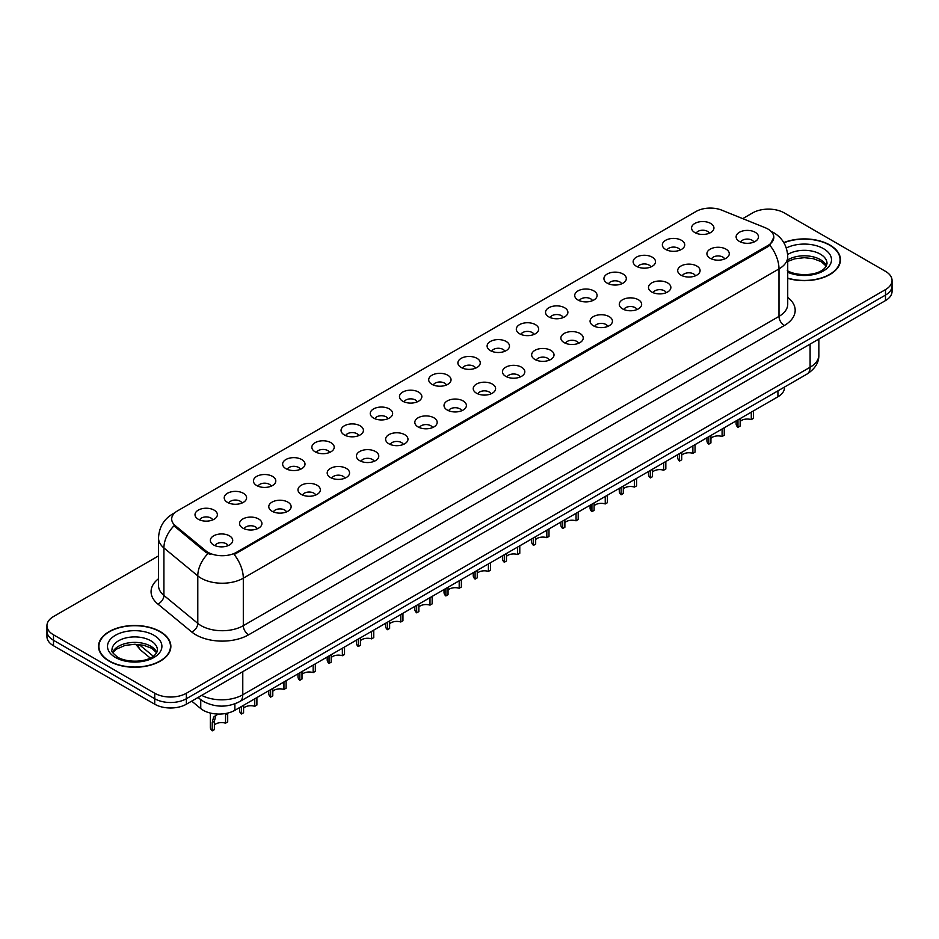 <?xml version="1.0" encoding="UTF-8"?>
<svg xmlns="http://www.w3.org/2000/svg" width="939" height="939" viewBox="0 0 939 939"><rect width="100%" height="100%" fill="white"/><g stroke="black" fill="none" stroke-linecap="round" stroke-linejoin="round"><path stroke-width="1.41" d="M665.634 249.434A11.186 6.456 180 0 1 663.415 247.603A11.186 6.456 180 0 1 667.124 239.586A11.186 6.456 180 0 1 681.456 240.302A11.186 6.456 180 0 1 683.674 247.603A11.186 6.456 180 0 1 665.634 249.434M680.094 250.103A6.714 3.873 0 0 0 678.287 248.213A6.714 3.873 0 0 0 671.678 247.239A6.714 3.873 0 0 0 666.995 250.103M636.431 266.3A11.186 6.456 180 0 1 634.212 264.469A11.186 6.456 180 0 1 637.91 256.441A11.186 6.456 180 0 1 652.241 257.169A11.186 6.456 180 0 1 654.46 264.469A11.186 6.456 180 0 1 636.431 266.3M650.88 266.969A6.714 3.873 0 0 0 649.084 265.08A6.714 3.873 0 0 0 642.464 264.094A6.714 3.873 0 0 0 637.792 266.969M607.216 283.155A11.186 6.456 180 0 1 604.998 281.336A11.186 6.456 180 0 1 608.707 273.308A11.186 6.456 180 0 1 623.038 274.024A11.186 6.456 180 0 1 625.257 281.336A11.186 6.456 180 0 1 607.216 283.155M621.677 283.824A6.714 3.873 0 0 0 619.869 281.946A6.714 3.873 0 0 0 613.261 280.961A6.714 3.873 0 0 0 608.578 283.824M578.013 300.022A11.186 6.456 180 0 1 575.783 298.203A11.186 6.456 180 0 1 579.492 290.174A11.186 6.456 180 0 1 593.824 290.89A11.186 6.456 180 0 1 596.042 298.203A11.186 6.456 180 0 1 578.013 300.022M592.462 300.691A6.714 3.873 0 0 0 590.666 298.802A6.714 3.873 0 0 0 584.046 297.827A6.714 3.873 0 0 0 579.375 300.691M548.799 316.889A11.186 6.456 180 0 1 546.58 315.058A11.186 6.456 180 0 1 550.277 307.041A11.186 6.456 180 0 1 564.621 307.757A11.186 6.456 180 0 1 566.839 315.058A11.186 6.456 180 0 1 548.799 316.889M563.247 317.558A6.714 3.873 0 0 0 561.452 315.668A6.714 3.873 0 0 0 554.843 314.694A6.714 3.873 0 0 0 550.16 317.558M519.584 333.756A11.186 6.456 180 0 1 517.366 331.925A11.186 6.456 180 0 1 521.075 323.896A11.186 6.456 180 0 1 535.406 324.624A11.186 6.456 180 0 1 537.624 331.925A11.186 6.456 180 0 1 519.584 333.756M534.045 334.425A6.714 3.873 0 0 0 532.237 332.535A6.714 3.873 0 0 0 525.629 331.549A6.714 3.873 0 0 0 520.945 334.425M490.381 350.611A11.186 6.456 180 0 1 488.163 348.792A11.186 6.456 180 0 1 491.86 340.763A11.186 6.456 180 0 1 506.191 341.479A11.186 6.456 180 0 1 508.422 348.792A11.186 6.456 180 0 1 490.381 350.611M504.83 351.292A6.714 3.873 0 0 0 503.034 349.402A6.714 3.873 0 0 0 496.426 348.416A6.714 3.873 0 0 0 491.743 351.292M461.166 367.478A11.186 6.456 180 0 1 458.948 365.658A11.186 6.456 180 0 1 462.657 357.63A11.186 6.456 180 0 1 476.989 358.346A11.186 6.456 180 0 1 479.207 365.658A11.186 6.456 180 0 1 461.166 367.478M475.627 368.147A6.714 3.873 0 0 0 473.819 366.257A6.714 3.873 0 0 0 467.211 365.283A6.714 3.873 0 0 0 462.528 368.147M431.963 384.344A11.186 6.456 180 0 1 429.745 382.513A11.186 6.456 180 0 1 433.442 374.497A11.186 6.456 180 0 1 447.774 375.213A11.186 6.456 180 0 1 449.992 382.513A11.186 6.456 180 0 1 431.963 384.344M446.412 385.013A6.714 3.873 0 0 0 444.617 383.124A6.714 3.873 0 0 0 438.008 382.15A6.714 3.873 0 0 0 433.325 385.013M402.749 401.211A11.186 6.456 180 0 1 400.53 399.38A11.186 6.456 180 0 1 404.24 391.352A11.186 6.456 180 0 1 418.571 392.079A11.186 6.456 180 0 1 420.789 399.38A11.186 6.456 180 0 1 402.749 401.211M417.209 401.88A6.714 3.873 0 0 0 415.402 399.991A6.714 3.873 0 0 0 408.794 399.005A6.714 3.873 0 0 0 404.11 401.88M373.546 418.066A11.186 6.456 180 0 1 371.316 416.247A11.186 6.456 180 0 1 375.025 408.219A11.186 6.456 180 0 1 389.356 408.935A11.186 6.456 180 0 1 391.575 416.247A11.186 6.456 180 0 1 373.546 418.066M387.995 418.747A6.714 3.873 0 0 0 386.199 416.857A6.714 3.873 0 0 0 379.579 415.871A6.714 3.873 0 0 0 374.907 418.747M344.331 434.933A11.186 6.456 180 0 1 342.113 433.114A11.186 6.456 180 0 1 345.822 425.085A11.186 6.456 180 0 1 360.153 425.801A11.186 6.456 180 0 1 362.372 433.114A11.186 6.456 180 0 1 344.331 434.933M358.792 435.602A6.714 3.873 0 0 0 356.984 433.724A6.714 3.873 0 0 0 350.376 432.738A6.714 3.873 0 0 0 345.693 435.602M315.117 451.8A11.186 6.456 180 0 1 312.898 449.969A11.186 6.456 180 0 1 316.607 441.952A11.186 6.456 180 0 1 330.939 442.668A11.186 6.456 180 0 1 333.157 449.969A11.186 6.456 180 0 1 315.117 451.8M329.577 452.469A6.714 3.873 0 0 0 327.781 450.579A6.714 3.873 0 0 0 321.161 449.605A6.714 3.873 0 0 0 316.49 452.469M285.914 468.667A11.186 6.456 180 0 1 283.695 466.836A11.186 6.456 180 0 1 287.393 458.807A11.186 6.456 180 0 1 301.724 459.535A11.186 6.456 180 0 1 303.954 466.836A11.186 6.456 180 0 1 285.914 468.667M300.363 469.336A6.714 3.873 0 0 0 298.567 467.446A6.714 3.873 0 0 0 291.959 466.46A6.714 3.873 0 0 0 287.275 469.336M256.699 485.533A11.186 6.456 180 0 1 254.481 483.702A11.186 6.456 180 0 1 258.19 475.674A11.186 6.456 180 0 1 272.521 476.402A11.186 6.456 180 0 1 274.74 483.702A11.186 6.456 180 0 1 256.699 485.533M271.16 486.202A6.714 3.873 0 0 0 269.352 484.313A6.714 3.873 0 0 0 262.744 483.327A6.714 3.873 0 0 0 258.061 486.202M227.496 502.388A11.186 6.456 180 0 1 225.278 500.569A11.186 6.456 180 0 1 228.975 492.541A11.186 6.456 180 0 1 243.307 493.257A11.186 6.456 180 0 1 245.525 500.569A11.186 6.456 180 0 1 227.496 502.388M241.945 503.058A6.714 3.873 0 0 0 240.149 501.18A6.714 3.873 0 0 0 233.541 500.194A6.714 3.873 0 0 0 228.858 503.058M198.282 519.255A11.186 6.456 180 0 1 196.063 517.424A11.186 6.456 180 0 1 199.772 509.408A11.186 6.456 180 0 1 214.104 510.123A11.186 6.456 180 0 1 216.322 517.424A11.186 6.456 180 0 1 198.282 519.255M212.742 519.924A6.714 3.873 0 0 0 210.935 518.035A6.714 3.873 0 0 0 204.326 517.06A6.714 3.873 0 0 0 199.643 519.924M694.848 232.567A11.186 6.456 180 0 1 692.63 230.748A11.186 6.456 180 0 1 696.327 222.719A11.186 6.456 180 0 1 710.659 223.435A11.186 6.456 180 0 1 712.877 230.748A11.186 6.456 180 0 1 694.848 232.567M709.297 233.236A6.714 3.873 0 0 0 707.501 231.346A6.714 3.873 0 0 0 700.893 230.372A6.714 3.873 0 0 0 696.21 233.236M710.189 258.295A11.186 6.456 180 0 1 707.971 256.464A11.186 6.456 180 0 1 711.668 248.436A11.186 6.456 180 0 1 726.011 249.164A11.186 6.456 180 0 1 728.23 256.464A11.186 6.456 180 0 1 710.189 258.295M724.638 258.964A6.714 3.873 0 0 0 722.842 257.075A6.714 3.873 0 0 0 716.234 256.089A6.714 3.873 0 0 0 711.551 258.964M680.975 275.15A11.186 6.456 180 0 1 678.756 273.331A11.186 6.456 180 0 1 682.465 265.303A11.186 6.456 180 0 1 696.797 266.019A11.186 6.456 180 0 1 699.015 273.331A11.186 6.456 180 0 1 680.975 275.15M695.435 275.82A6.714 3.873 0 0 0 693.628 273.942A6.714 3.873 0 0 0 687.019 272.956A6.714 3.873 0 0 0 682.336 275.82M651.772 292.017A11.186 6.456 180 0 1 649.553 290.198A11.186 6.456 180 0 1 653.251 282.17A11.186 6.456 180 0 1 667.582 282.885A11.186 6.456 180 0 1 669.8 290.198A11.186 6.456 180 0 1 651.772 292.017M666.221 292.686A6.714 3.873 0 0 0 664.425 290.797A6.714 3.873 0 0 0 657.816 289.822A6.714 3.873 0 0 0 653.133 292.686M622.557 308.884A11.186 6.456 180 0 1 620.339 307.053A11.186 6.456 180 0 1 624.048 299.025A11.186 6.456 180 0 1 638.379 299.752A11.186 6.456 180 0 1 640.598 307.053A11.186 6.456 180 0 1 622.557 308.884M637.018 309.553A6.714 3.873 0 0 0 635.21 307.663A6.714 3.873 0 0 0 628.602 306.677A6.714 3.873 0 0 0 623.919 309.553M593.354 325.751A11.186 6.456 180 0 1 591.136 323.92A11.186 6.456 180 0 1 594.833 315.891A11.186 6.456 180 0 1 609.165 316.619A11.186 6.456 180 0 1 611.383 323.92A11.186 6.456 180 0 1 593.354 325.751M607.803 326.42A6.714 3.873 0 0 0 606.007 324.53A6.714 3.873 0 0 0 599.399 323.544A6.714 3.873 0 0 0 594.716 326.42M564.139 342.606A11.186 6.456 180 0 1 561.921 340.787A11.186 6.456 180 0 1 565.63 332.758A11.186 6.456 180 0 1 579.962 333.474A11.186 6.456 180 0 1 582.18 340.787A11.186 6.456 180 0 1 564.139 342.606M578.6 343.275A6.714 3.873 0 0 0 576.792 341.397A6.714 3.873 0 0 0 570.184 340.411A6.714 3.873 0 0 0 565.501 343.275M534.937 359.473A11.186 6.456 180 0 1 532.706 357.653A11.186 6.456 180 0 1 536.415 349.625A11.186 6.456 180 0 1 550.747 350.341A11.186 6.456 180 0 1 552.965 357.653A11.186 6.456 180 0 1 534.937 359.473M549.385 360.142A6.714 3.873 0 0 0 547.59 358.252A6.714 3.873 0 0 0 540.97 357.278A6.714 3.873 0 0 0 536.298 360.142M505.722 376.339A11.186 6.456 180 0 1 503.504 374.508A11.186 6.456 180 0 1 507.213 366.492A11.186 6.456 180 0 1 521.544 367.208A11.186 6.456 180 0 1 523.762 374.508A11.186 6.456 180 0 1 505.722 376.339M520.183 377.009A6.714 3.873 0 0 0 518.375 375.119A6.714 3.873 0 0 0 511.767 374.145A6.714 3.873 0 0 0 507.083 377.009M476.507 393.206A11.186 6.456 180 0 1 474.289 391.375A11.186 6.456 180 0 1 477.998 383.347A11.186 6.456 180 0 1 492.329 384.074A11.186 6.456 180 0 1 494.548 391.375A11.186 6.456 180 0 1 476.507 393.206M490.968 393.875A6.714 3.873 0 0 0 489.172 391.986A6.714 3.873 0 0 0 482.552 391A6.714 3.873 0 0 0 477.881 393.875M447.304 410.061A11.186 6.456 180 0 1 445.086 408.242A11.186 6.456 180 0 1 448.783 400.214A11.186 6.456 180 0 1 463.115 400.93A11.186 6.456 180 0 1 465.345 408.242A11.186 6.456 180 0 1 447.304 410.061M461.753 410.73A6.714 3.873 0 0 0 459.957 408.852A6.714 3.873 0 0 0 453.349 407.866A6.714 3.873 0 0 0 448.666 410.73M418.09 426.928A11.186 6.456 180 0 1 415.871 425.109A11.186 6.456 180 0 1 419.58 417.08A11.186 6.456 180 0 1 433.912 417.796A11.186 6.456 180 0 1 436.13 425.109A11.186 6.456 180 0 1 418.09 426.928M432.55 427.597A6.714 3.873 0 0 0 430.743 425.707A6.714 3.873 0 0 0 424.135 424.733A6.714 3.873 0 0 0 419.451 427.597M388.887 443.795A11.186 6.456 180 0 1 386.668 441.964A11.186 6.456 180 0 1 390.366 433.947A11.186 6.456 180 0 1 404.697 434.663A11.186 6.456 180 0 1 406.916 441.964A11.186 6.456 180 0 1 388.887 443.795M403.336 444.464A6.714 3.873 0 0 0 401.54 442.574A6.714 3.873 0 0 0 394.932 441.6A6.714 3.873 0 0 0 390.248 444.464M359.672 460.662A11.186 6.456 180 0 1 357.454 458.831A11.186 6.456 180 0 1 361.163 450.802A11.186 6.456 180 0 1 375.494 451.53A11.186 6.456 180 0 1 377.713 458.831A11.186 6.456 180 0 1 359.672 460.662M374.133 461.331A6.714 3.873 0 0 0 372.325 459.441A6.714 3.873 0 0 0 365.717 458.455A6.714 3.873 0 0 0 361.034 461.331M330.469 477.517A11.186 6.456 180 0 1 328.251 475.697A11.186 6.456 180 0 1 331.948 467.669A11.186 6.456 180 0 1 346.28 468.385A11.186 6.456 180 0 1 348.498 475.697A11.186 6.456 180 0 1 330.469 477.517M344.918 478.197A6.714 3.873 0 0 0 343.122 476.308A6.714 3.873 0 0 0 336.502 475.322A6.714 3.873 0 0 0 331.831 478.197M301.255 494.384A11.186 6.456 180 0 1 299.036 492.564A11.186 6.456 180 0 1 302.745 484.536A11.186 6.456 180 0 1 317.077 485.252A11.186 6.456 180 0 1 319.295 492.564A11.186 6.456 180 0 1 301.255 494.384M315.715 495.053A6.714 3.873 0 0 0 313.908 493.163A6.714 3.873 0 0 0 307.299 492.189A6.714 3.873 0 0 0 302.616 495.053M272.04 511.25A11.186 6.456 180 0 1 269.822 509.419A11.186 6.456 180 0 1 273.531 501.403A11.186 6.456 180 0 1 287.862 502.119A11.186 6.456 180 0 1 290.081 509.419A11.186 6.456 180 0 1 272.04 511.25M286.501 511.919A6.714 3.873 0 0 0 284.705 510.03A6.714 3.873 0 0 0 278.085 509.055A6.714 3.873 0 0 0 273.413 511.919M242.837 528.117A11.186 6.456 180 0 1 240.619 526.286A11.186 6.456 180 0 1 244.316 518.258A11.186 6.456 180 0 1 258.659 518.985A11.186 6.456 180 0 1 260.878 526.286A11.186 6.456 180 0 1 242.837 528.117M257.286 528.786A6.714 3.873 0 0 0 255.49 526.896A6.714 3.873 0 0 0 248.882 525.91A6.714 3.873 0 0 0 244.199 528.786M213.623 544.972A11.186 6.456 180 0 1 211.404 543.153A11.186 6.456 180 0 1 215.113 535.124A11.186 6.456 180 0 1 229.445 535.84A11.186 6.456 180 0 1 231.663 543.153A11.186 6.456 180 0 1 213.623 544.972M228.083 545.653A6.714 3.873 0 0 0 226.276 543.763A6.714 3.873 0 0 0 219.667 542.777A6.714 3.873 0 0 0 214.984 545.653M739.404 241.429A11.186 6.456 180 0 1 737.174 239.598A11.186 6.456 180 0 1 740.883 231.569A11.186 6.456 180 0 1 755.214 232.297A11.186 6.456 180 0 1 757.433 239.598A11.186 6.456 180 0 1 739.404 241.429M753.853 242.098A6.714 3.873 0 0 0 752.057 240.208A6.714 3.873 0 0 0 745.437 239.222A6.714 3.873 0 0 0 740.765 242.098M765.238 227.731A20.13 11.62 180 0 1 767.926 229.034A20.13 11.62 180 0 1 773.818 237.262A20.13 11.62 180 0 1 767.926 245.478L236.452 552.32A20.13 11.62 180 0 1 205.735 550.759L175.335 525.699A20.13 11.62 180 0 1 171.684 519.032A20.13 11.62 180 0 1 177.588 510.816L696.034 211.486A20.13 11.62 180 0 1 721.821 210.183L765.238 227.731M784.488 387.068L784.488 387.643A22.372 12.911 180 0 1 777.926 396.774L234.879 710.295A22.372 12.911 180 0 1 200.746 708.569L191.709 701.128M787.727 278.343A36.163 20.881 0 0 0 840.464 259.786A36.163 20.881 0 0 0 829.876 245.02A36.163 20.881 0 0 0 783.795 242.591M160.264 631.607A36.163 20.881 0 0 0 120.861 627.088A36.163 20.881 0 0 0 98.536 646.372A36.163 20.881 0 0 0 109.124 661.138A36.163 20.881 0 0 0 148.538 665.669A36.163 20.881 0 0 0 170.863 646.372A36.163 20.881 0 0 0 160.264 631.607M773.818 237.262L769.874 245.267L767.926 246.687L234.187 554.538A26.092 15.071 60 0 1 243.307 578.189A29.825 17.219 180 0 1 201.134 578.189A29.825 17.219 180 0 1 197.789 575.889L163.914 547.953A29.825 17.219 180 0 1 158.527 538.082L158.527 585.572A29.825 17.219 0 0 0 163.914 595.443L197.789 623.379A29.825 17.219 0 0 0 201.134 625.679A29.825 17.219 0 0 0 243.307 625.679L778.994 316.408A29.825 17.219 0 0 0 787.727 304.224L787.727 256.734A29.825 17.219 180 0 1 778.994 268.918A26.092 15.071 -120 0 0 769.874 245.267M158.527 555.911L53.5 616.547A22.372 12.911 0 0 0 46.95 625.679L46.95 636.63A22.372 12.911 0 0 0 53.5 645.762L154.735 704.215L154.735 698.733A22.372 12.911 0 0 0 186.368 698.733L885.5 295.092A22.372 12.911 0 0 0 892.05 285.961A22.372 12.911 0 0 1 885.5 295.092L186.368 698.733A22.372 12.911 0 0 1 154.735 698.733L53.5 640.292L154.735 698.733L154.735 693.252A22.372 12.911 0 0 0 186.368 693.252L885.5 289.611A22.372 12.911 0 0 0 892.05 280.479A22.372 12.911 0 0 0 885.5 271.348L784.265 212.907A22.372 12.911 0 0 0 752.632 212.907L742.714 218.634M46.95 631.161A22.372 12.911 0 0 0 53.5 640.292A22.372 12.911 0 0 1 46.95 631.161M210.254 554.538L205.735 552.249L173.973 525.817A26.092 17.454 129.5 0 0 163.914 547.953L163.914 595.443A7.453 4.988 -50.5 0 1 157.811 604A37.278 21.527 180 0 1 158.527 578.741M46.95 625.679A22.372 12.911 0 0 0 53.5 634.811L154.735 693.252M154.735 704.215A22.372 12.911 0 0 0 186.368 704.215L885.5 300.574A22.372 12.911 0 0 0 892.05 291.442L892.05 280.479M753.465 410.895L753.465 418.371L751.294 419.627L751.294 412.151M737.972 419.839L737.972 427.327A11.186 6.456 180 0 1 736.117 423.771L736.117 420.907M751.294 419.627A8.205 4.73 0 0 0 740.143 421.47M740.143 418.594L740.143 426.071L737.972 427.327M787.727 278.097A35.788 20.658 0 0 0 840.088 259.786A35.788 20.658 0 0 0 829.606 245.173A35.788 20.658 0 0 0 783.924 242.802M724.251 427.761L724.251 435.238L722.091 436.494L722.091 429.017M708.757 436.705L708.757 444.182A11.186 6.456 180 0 1 706.914 440.626L706.914 437.774M722.091 436.494A8.205 4.73 0 0 0 710.929 438.325M710.929 435.45L710.929 442.938L708.757 444.182M695.048 444.628L695.048 452.105L692.876 453.361L692.876 445.872M679.554 453.572L679.554 461.049A11.186 6.456 180 0 1 677.7 457.493L677.7 454.64M692.876 453.361A8.205 4.73 0 0 0 681.726 455.192M681.726 452.316L681.726 459.793L679.554 461.049M665.833 461.483L665.833 468.972L663.662 470.216L663.662 462.739M650.34 470.439L650.34 477.916A11.186 6.456 180 0 1 648.497 474.359L648.497 471.495M663.662 470.216A8.205 4.73 0 0 0 652.511 472.059M652.511 469.183L652.511 476.66L650.34 477.916M636.63 478.35L636.63 485.827L634.459 487.083L634.459 479.606M621.137 487.294L621.137 494.783A11.186 6.456 180 0 1 619.282 491.226L619.282 488.362M634.459 487.083A8.205 4.73 0 0 0 623.296 488.926M623.296 486.05L623.296 493.527L621.137 494.783M109.394 660.986A35.788 20.658 0 0 0 148.397 665.469A35.788 20.658 0 0 0 170.487 646.372A35.788 20.658 0 0 0 160.006 631.759A35.788 20.658 0 0 0 121.002 627.287A35.788 20.658 0 0 0 98.912 646.372A35.788 20.658 0 0 0 109.394 660.986M607.416 495.217L607.416 502.694L605.244 503.95L605.244 496.473M591.922 504.161L591.922 511.638A11.186 6.456 180 0 1 590.079 508.081L590.079 505.229M605.244 503.95A8.205 4.73 0 0 0 594.094 505.781M594.094 502.905L594.094 510.393L591.922 511.638M578.213 512.084L578.213 519.56L576.041 520.816L576.041 513.328M562.707 521.028L562.707 528.504A11.186 6.456 180 0 1 560.865 524.948L560.865 522.096M576.041 520.816A8.205 4.73 0 0 0 564.879 522.647M564.879 519.772L564.879 527.249L562.707 528.504M548.998 528.939L548.998 536.427L546.827 537.671L546.827 530.195M533.505 537.894L533.505 545.371A11.186 6.456 180 0 1 531.65 541.815L531.65 538.963M546.827 537.671A8.205 4.73 0 0 0 535.676 539.514M535.676 536.639L535.676 544.115L533.505 545.371M519.783 545.805L519.783 553.294L517.624 554.538L517.624 547.061M504.29 554.749L504.29 562.238A11.186 6.456 180 0 1 502.447 558.682L502.447 555.818M517.624 554.538A8.205 4.73 0 0 0 506.461 556.381M506.461 553.505L506.461 560.982L504.29 562.238M490.581 562.672L490.581 570.149L488.409 571.405L488.409 563.928M475.087 571.616L475.087 579.093A11.186 6.456 180 0 1 473.233 575.548L473.233 572.684M488.409 571.405A8.205 4.73 0 0 0 477.258 573.236M477.258 570.36L477.258 577.849L475.087 579.093M461.366 579.539L461.366 587.016L459.194 588.272L459.194 580.783M445.872 588.483L445.872 595.96A11.186 6.456 180 0 1 444.03 592.403L444.03 589.551M459.194 588.272A8.205 4.73 0 0 0 448.044 590.103M448.044 587.227L448.044 594.704L445.872 595.96M432.163 596.406L432.163 603.883L429.992 605.139L429.992 597.65M416.67 605.35L416.67 612.827A11.186 6.456 180 0 1 414.815 609.27L414.815 606.418M429.992 605.139A8.205 4.73 0 0 0 418.841 606.97M418.841 604.094L418.841 611.571L416.67 612.827M402.948 613.261L402.948 620.749L400.777 621.994L400.777 614.517M387.455 622.205L387.455 629.693A11.186 6.456 180 0 1 385.612 626.137L385.612 623.273M400.777 621.994A8.205 4.73 0 0 0 389.626 623.836M389.626 620.961L389.626 628.437L387.455 629.693M373.745 630.128L373.745 637.604L371.574 638.86L371.574 631.384M358.252 639.072L358.252 646.548A11.186 6.456 180 0 1 356.397 643.004L356.397 640.14M371.574 638.86A8.205 4.73 0 0 0 360.412 640.691M360.412 637.816L360.412 645.304L358.252 646.548M344.531 646.994L344.531 654.471L342.359 655.727L342.359 648.25M329.037 655.938L329.037 663.415A11.186 6.456 180 0 1 327.195 659.859L327.195 657.007M342.359 655.727A8.205 4.73 0 0 0 331.209 657.558M331.209 654.683L331.209 662.171L329.037 663.415M315.328 663.861L315.328 671.338L313.157 672.594L313.157 665.105M299.823 672.805L299.823 680.282A11.186 6.456 180 0 1 297.98 676.726L297.98 673.873M313.157 672.594A8.205 4.73 0 0 0 301.994 674.425M301.994 671.549L301.994 679.026L299.823 680.282M286.113 680.716L286.113 688.205L283.942 689.449L283.942 681.972M270.62 689.66L270.62 697.149A11.186 6.456 180 0 1 268.765 693.592L268.765 690.728M283.942 689.449A8.205 4.73 0 0 0 272.791 691.292M272.791 688.416L272.791 695.893L270.62 697.149M256.899 697.583L256.899 705.06L254.739 706.316L254.739 698.839M241.405 706.527L241.405 714.004A11.186 6.456 180 0 1 239.562 710.459L239.562 707.595M254.739 706.316A8.205 4.73 0 0 0 243.577 708.147M243.577 705.271L243.577 712.76L241.405 714.004M210.348 713.053L210.348 727.314A11.186 6.456 180 0 0 212.202 730.871L212.202 722.525L213.623 717.103L218.106 714.063M225.524 714.825L227.696 713.581L227.696 721.927L225.524 723.183L225.606 713.511M217.437 714.462L215.266 715.706L217.437 714.462L215.735 715.894L214.374 721.269L214.374 729.626L212.202 730.871M225.524 723.183A8.205 4.73 0 0 0 214.374 725.014M175.335 525.699L175.335 527.19M205.735 550.759L205.735 552.249M236.452 552.32L236.452 553.517M767.926 245.478L767.926 246.687M777.926 390.859L777.926 396.774M200.746 699.637L200.746 708.569M234.879 703.851L234.879 710.295M248.589 634.811A7.453 4.308 60 0 1 243.307 625.679L243.307 578.189L778.994 268.918L778.994 316.408A7.453 4.308 60 0 0 784.265 325.54L248.589 634.811A37.278 21.527 180 0 1 195.864 634.811A37.278 21.527 180 0 1 191.685 631.935L157.811 604M174.419 513.187A26.092 15.071 -120 0 0 172.659 513.962C163.738 519.314 159.031 527.354 158.527 538.082M207.953 553.634A26.092 17.454 129.5 0 0 197.789 575.889L197.789 623.379A7.453 4.988 -50.5 0 1 191.685 631.935M787.727 297.405A37.278 21.527 180 0 1 784.265 325.54M186.368 693.252L186.368 704.215M885.5 289.611L885.5 300.574M53.5 634.811L53.5 645.762M201.685 695.365A29.825 17.219 0 0 0 242.778 694.778L810.099 367.243A29.825 17.219 0 0 0 818.843 355.059C819.054 362.466 815.111 368.792 807.012 374.062L239.691 701.609A14.918 8.615 60 0 0 242.778 694.778L242.778 671.643M810.099 344.108L810.099 367.243A14.918 8.615 60 0 1 807.012 374.062M198.446 697.231A14.918 9.977 129.5 0 0 199.995 699.05L198.07 697.454M139.078 644.506L153.303 656.232M138.221 644.424A14.918 9.977 129.5 0 0 140.932 650.351L135.685 644.295M826.402 265.854A22.724 13.123 0 0 0 820.369 259.634A22.724 13.123 0 0 0 787.727 259.939M787.305 270.667C798.983 277.498 824.97 275.597 827.024 263.436A22.724 13.123 0 0 0 820.369 254.164A22.724 13.123 0 0 0 787.645 254.516M787.727 272.24A27.196 15.705 0 0 0 824.747 270.139A27.196 15.705 0 0 0 823.538 248.682A27.196 15.705 0 0 0 786.295 248.013M156.801 652.452A22.724 13.123 0 0 0 150.768 646.232A22.724 13.123 0 0 0 128.526 642.875A22.724 13.123 0 0 0 112.598 652.441M150.768 640.75A22.724 13.123 0 0 0 126.002 637.91A22.724 13.123 0 0 0 111.976 650.034C110.779 650.727 112.692 653.145 117.704 657.253C129.382 664.084 155.369 662.183 157.423 650.034A22.724 13.123 0 0 0 150.768 640.75M115.462 657.476A27.196 15.705 0 0 0 153.937 657.476A27.196 15.705 0 0 0 153.937 635.269A27.196 15.705 0 0 0 115.462 635.269A27.196 15.705 0 0 0 115.462 657.476M212.202 722.525L214.374 721.269M787.727 256.734C787.222 246.018 782.516 237.978 773.583 232.614L770.919 231.252M175.112 512.541L172.659 513.962M239.691 701.609C227.696 707.63 215.688 707.63 203.693 701.609L199.995 699.05M818.843 355.059L818.843 339.061M150.24 658.028L140.932 650.351M826.226 266.171L821.296 261.688L813.303 258.671L804.277 257.685L794.664 258.824L787.727 261.441M840.088 262.779L840.088 259.786M156.625 652.769L151.695 648.274L143.702 645.269L134.676 644.283L125.063 645.41L116.084 649.319L112.774 652.769M170.487 649.365L170.487 646.372M98.912 649.365L98.912 646.372"/></g></svg>
